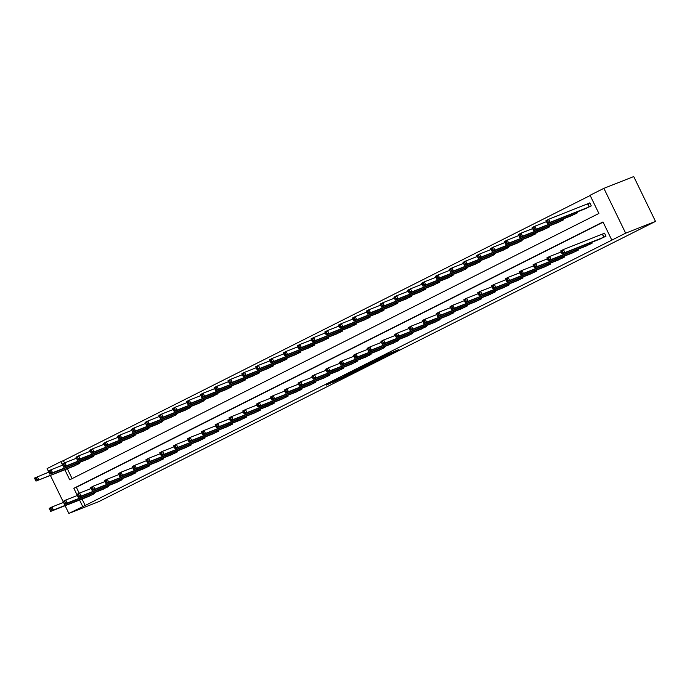 <?xml version="1.0" encoding="UTF-8"?>
<svg xmlns="http://www.w3.org/2000/svg" width="690" height="690" viewBox="0 0 690 690"><rect width="100%" height="100%" fill="white"/><g stroke="black" fill="none" stroke-linecap="round" stroke-linejoin="round"><path stroke-width="1.03" d="M385.658 356.23L398.993 349.528L388.522 353.754L376.498 359.835L389.479 354.099L385.658 356.23M333.141 382.329L350.089 374.135L339.627 378.37L326.215 385.175L347.243 375.446L333.141 382.329M82.041 499.043L85.163 505.485L68.853 513.429L98.705 501.665L655.5 221.412L633.731 176.571L603.879 188.336L590.053 195.287L598.886 213.469L69.733 479.809L64.843 469.735M85.163 505.485L625.649 233.168L655.5 221.412M368.762 364.717L383.847 357.144L373.385 361.379L359.87 368.21L368.762 364.717L368.374 363.906M366.269 366.028L351.883 373.212L342.99 376.706L357.929 369.193L366.218 365.933M603.103 222.171L76.34 487.312L79.229 493.255M599.265 239.335L605.993 236.17L604.518 233.142L602.724 234.048M591.761 242.294L592.167 243.13L585.448 246.296M577.935 249.245L578.341 250.09L571.622 253.247M564.11 256.206L564.524 257.042L557.796 260.208M550.292 263.166L550.698 264.003L543.979 267.168M536.466 270.126L536.872 270.963L530.153 274.12M522.641 277.078L523.055 277.915L516.327 281.08M508.823 284.038L509.229 284.875L502.51 288.041M494.997 290.999L495.403 291.836L488.684 294.992M481.172 297.951L481.586 298.796L474.858 301.953M467.354 304.911L467.76 305.748L461.041 308.913M453.528 311.871L453.934 312.708L447.215 315.873M439.703 318.823L440.116 319.668L433.389 322.825M425.885 325.784L426.291 326.62L419.572 329.786M412.059 332.744L412.465 333.581L405.746 336.746M398.234 339.704L398.648 340.541L391.92 343.698M384.416 346.656L384.822 347.493L378.103 350.658M370.59 353.616L370.996 354.453L364.277 357.618M356.764 360.577L357.17 361.413L350.451 364.57M342.947 367.529L343.353 368.374L336.625 371.531M329.121 374.489L329.527 375.326L322.808 378.491M315.296 381.449L315.701 382.286L308.982 385.451M301.478 388.401L301.884 389.246L295.156 392.403M287.652 395.361L288.058 396.198L281.339 399.363M273.827 402.322L274.232 403.158L267.513 406.324M260.009 409.282L260.415 410.119L253.687 413.276M246.183 416.234L246.589 417.071L239.87 420.236M232.357 423.194L232.763 424.031L226.044 427.196M218.532 430.155L218.946 430.991L212.218 434.148M204.714 437.106L205.12 437.952L198.401 441.108M190.888 444.067L191.294 444.903L184.575 448.069M177.063 451.027L177.477 451.864L170.749 455.02M163.245 457.979L163.651 458.824L156.932 461.981M149.42 464.939L149.825 465.776L143.106 468.941M135.594 471.9L136.008 472.736L129.28 475.902M121.776 478.851L122.182 479.697L115.463 482.853M107.951 485.812L108.356 486.648L101.637 489.814M94.125 492.772L94.539 493.609L87.811 496.774M590.166 195.512L63.394 460.653L64.515 462.964M67.327 468.752L72.114 478.61M584.559 209.036L591.278 205.879L589.812 202.851L588.009 203.757M577.047 211.994L577.452 212.839L570.734 215.996M563.23 218.954L563.635 219.791L556.908 222.956M549.404 225.915L549.809 226.751L543.09 229.917M535.578 232.866L535.983 233.712L529.264 236.868M521.761 239.827L522.166 240.663L515.439 243.829M507.935 246.787L508.34 247.624L501.621 250.789M494.109 253.748L494.514 254.584L487.796 257.741M480.292 260.699L480.697 261.536L473.97 264.701M466.466 267.66L466.871 268.496L460.152 271.662M452.64 274.62L453.045 275.457L446.327 278.613M438.814 281.572L439.228 282.417L432.501 285.574M424.997 288.532L425.402 289.369L418.683 292.534M411.171 295.493L411.576 296.329L404.858 299.495M397.345 302.444L397.759 303.289L391.032 306.446M383.528 309.405L383.933 310.241L377.214 313.407M369.702 316.365L370.107 317.202L363.389 320.367M355.876 323.325L356.29 324.162L349.563 327.319M342.059 330.277L342.464 331.114L335.745 334.279M328.233 337.238L328.638 338.074L321.92 341.24M314.407 344.198L314.821 345.035L308.094 348.191M300.59 351.15L300.995 351.995L294.276 355.152M286.764 358.11L287.169 358.947L280.451 362.112M272.938 365.07L273.352 365.907L266.625 369.072M259.121 372.022L259.526 372.867L252.807 376.024M245.295 378.983L245.7 379.819L238.982 382.985M231.469 385.943L231.883 386.78L225.156 389.945M217.652 392.895L218.057 393.74L211.338 396.897M203.826 399.855L204.231 400.692L197.513 403.857M190 406.815L190.405 407.652L183.687 410.817M176.183 413.776L176.588 414.612L169.861 417.769M162.357 420.728L162.762 421.564L156.043 424.73M148.531 427.688L148.937 428.524L142.218 431.69M134.714 434.648L135.119 435.485L128.392 438.642M120.888 441.6L121.293 442.445L114.575 445.602M107.062 448.56L107.468 449.397L100.749 452.562M93.245 455.521L93.65 456.357L86.923 459.523M79.419 462.473L79.824 463.318L73.106 466.475M78.022 464.223L35.975 481.102L34.5 478.075L48.818 472.132L47.084 468.588L60.91 461.636L62.626 465.181M63.394 460.653L60.91 461.636M50.396 475.419L63.515 502.432M65.11 505.71L68.853 513.429M611.823 240.129L603 221.947L73.856 488.287L77.34 495.472M79.548 500.026L82.679 506.469M625.649 233.168L603.879 188.336M76.34 487.312L73.856 488.287M381.268 358.403L369.055 363.734L381.268 358.403M358.015 369.961L364.104 366.959L358.015 369.961M547.17 222.594L548.274 222.033L547.688 220.826L546.575 221.378L547.429 223.663L545.954 220.636L548.723 219.248L550.189 222.275L547.429 223.663L586.44 208.311M589.846 202.938L548.723 219.248L547.688 220.826M589.484 206.784L550.189 222.275L548.274 222.033M545.954 220.636L546.575 221.378M562.98 252.333L562.393 251.117L561.289 251.678L561.876 252.885L562.98 252.333L564.903 252.566L562.134 253.963L560.668 250.927L563.428 249.538L564.903 252.566L604.19 237.075M601.154 238.611L562.134 253.963L561.876 252.885M562.393 251.117L563.428 249.538L604.561 233.229M561.289 251.678L560.668 250.927M533.344 229.554L534.448 228.994L533.862 227.786L532.758 228.338L533.603 230.624L532.128 227.597L534.897 226.199L536.371 229.227L533.603 230.624L572.622 215.271M546.445 221.654L534.897 226.199L533.862 227.786M575.658 213.745L536.371 229.227L534.448 228.994M532.128 227.597L532.758 228.338M519.518 236.506L520.631 235.954L520.036 234.738L518.932 235.299L519.777 237.584L518.311 234.548L521.071 233.16L522.546 236.187L519.777 237.584L558.797 222.232M532.628 228.606L521.071 233.16L520.036 234.738M561.832 220.697L522.546 236.187L520.631 235.954M518.311 234.548L518.932 235.299M505.701 243.466L506.805 242.906L506.219 241.698L505.106 242.25L505.96 244.536L504.485 241.509L507.254 240.12L508.72 243.147L505.96 244.536L544.971 229.184M518.802 235.566L507.254 240.12L506.219 241.698M548.015 227.657L508.72 243.147L506.805 242.906M504.485 241.509L505.106 242.25M549.162 259.285L548.576 258.077L547.463 258.638L548.058 259.845L549.162 259.285L551.077 259.526L548.317 260.915L546.842 257.887L549.611 256.499L551.077 259.526L590.364 244.036M587.328 245.562L548.317 260.915L548.058 259.845M548.576 258.077L549.611 256.499L561.16 251.945M547.463 258.638L546.842 257.887M535.337 266.245L534.75 265.038L533.646 265.59L534.232 266.806L535.337 266.245L537.251 266.487L534.491 267.875L533.016 264.848L535.785 263.451L537.251 266.487L576.547 250.996M573.511 252.523L534.491 267.875L534.232 266.806M534.75 265.038L535.785 263.451L547.334 258.905M533.646 265.59L533.016 264.848M521.511 273.206L520.924 271.989L519.82 272.55L520.407 273.757L521.511 273.206L523.434 273.438L520.665 274.836L519.199 271.8L521.959 270.411L523.434 273.438L562.721 257.948M559.685 259.483L520.665 274.836L520.407 273.757M520.924 271.989L521.959 270.411L533.517 265.866M519.82 272.55L519.199 271.8M491.875 250.427L492.979 249.866L492.393 248.659L491.289 249.211L492.134 251.496L490.659 248.469L493.428 247.072L494.894 250.108L492.134 251.496L531.153 236.144M504.977 242.526L493.428 247.072L492.393 248.659M534.189 234.617L494.894 250.108L492.979 249.866M490.659 248.469L491.289 249.211M507.693 280.166L507.107 278.95L505.994 279.51L506.589 280.718L507.693 280.166L509.608 280.399L506.839 281.787L505.373 278.76L508.133 277.371L509.608 280.399L548.895 264.908M545.859 266.435L506.839 281.787L506.589 280.718M507.107 278.95L508.133 277.371L519.691 272.817M505.994 279.51L505.373 278.76M478.049 257.379L479.162 256.827L478.567 255.611L477.463 256.171L478.308 258.457L476.842 255.421L479.602 254.032L481.077 257.06L478.308 258.457L517.327 243.104M491.159 249.487L479.602 254.032L478.567 255.611M520.364 241.569L481.077 257.06L479.162 256.827M476.842 255.421L477.463 256.171M464.232 264.339L465.336 263.787L464.75 262.571L463.637 263.132L464.491 265.409L463.016 262.381L465.784 260.993L467.251 264.02L464.491 265.409L503.502 250.056M477.333 256.439L465.784 260.993L464.75 262.571M506.546 248.529L467.251 264.02L465.336 263.787M463.016 262.381L463.637 263.132M450.406 271.299L451.51 270.739L450.924 269.531L449.82 270.083L450.665 272.369L449.19 269.341L451.959 267.944L453.425 270.98L450.665 272.369L489.684 257.016M463.507 263.399L451.959 267.944L450.924 269.531M492.72 255.49L453.425 270.98L451.51 270.739M449.19 269.341L449.82 270.083M436.58 278.251L437.684 277.699L437.098 276.483L435.994 277.044L436.839 279.329L435.373 276.293L438.133 274.905L439.608 277.932L436.839 279.329L475.859 263.977M449.69 270.359L438.133 274.905L437.098 276.483M478.895 262.441L439.608 277.932L437.684 277.699M435.373 276.293L435.994 277.044M422.763 285.212L423.867 284.66L423.281 283.443L422.168 284.004L423.022 286.281L421.547 283.254L424.315 281.865L425.782 284.892L423.022 286.281L462.033 270.929M435.864 277.311L424.315 281.865L423.281 283.443M465.069 269.402L425.782 284.892L423.867 284.66M421.547 283.254L422.168 284.004M493.868 287.118L493.281 285.91L492.177 286.462L492.764 287.678L493.868 287.118L495.782 287.359L493.022 288.748L491.547 285.72L494.316 284.323L495.782 287.359L535.078 271.869M532.042 273.395L493.022 288.748L492.764 287.678M493.281 285.91L494.316 284.323L505.865 279.778M492.177 286.462L491.547 285.72M480.042 294.078L479.455 292.862L478.351 293.423L478.938 294.63L480.042 294.078L481.965 294.311L479.196 295.708L477.73 292.672L480.49 291.284L481.965 294.311L521.252 278.82M518.216 280.356L479.196 295.708L478.938 294.63M479.455 292.862L480.49 291.284L492.039 286.738M478.351 293.423L477.73 292.672M466.224 301.038L465.629 299.822L464.525 300.383L465.112 301.59L466.224 301.038L468.139 301.271L465.37 302.66L463.904 299.632L466.664 298.244L468.139 301.271L507.426 285.781M504.39 287.307L465.37 302.66L465.112 301.59M465.629 299.822L466.664 298.244L478.222 293.69M464.525 300.383L463.904 299.632M452.399 307.99L451.812 306.783L450.708 307.335L451.295 308.551L452.399 307.99L454.313 308.232L451.553 309.62L450.078 306.593L452.847 305.204L454.313 308.232L493.609 292.741M490.573 294.268L451.553 309.62L451.295 308.551M451.812 306.783L452.847 305.204L464.396 300.65M450.708 307.335L450.078 306.593M438.573 314.951L437.986 313.743L436.882 314.295L437.469 315.511L438.573 314.951L440.496 315.183L437.727 316.581L436.261 313.553L439.021 312.156L440.496 315.183L479.783 299.702M476.747 301.228L437.727 316.581L437.469 315.511M437.986 313.743L439.021 312.156L450.57 307.611M436.882 314.295L436.261 313.553M408.937 292.172L410.041 291.611L409.455 290.404L408.351 290.956L409.196 293.241L407.721 290.214L410.49 288.825L411.956 291.853L409.196 293.241L448.215 277.889M422.038 284.271L410.49 288.825L409.455 290.404M451.251 276.362L411.956 291.853L410.041 291.611M407.721 290.214L408.351 290.956M424.755 321.911L424.16 320.695L423.056 321.255L423.643 322.463L424.755 321.911L426.67 322.144L423.902 323.541L422.435 320.505L425.195 319.116L426.67 322.144L465.957 306.653M462.921 308.189L423.902 323.541L423.643 322.463M424.16 320.695L425.195 319.116L436.753 314.562M423.056 321.255L422.435 320.505M395.111 299.132L396.215 298.572L395.629 297.364L394.525 297.916L395.37 300.202L393.904 297.174L396.664 295.777L398.139 298.805L395.37 300.202L434.389 284.849M408.221 291.232L396.664 295.777L395.629 297.364M437.426 283.323L398.139 298.805L396.215 298.572M393.904 297.174L394.525 297.916M410.93 328.863L410.343 327.655L409.239 328.207L409.826 329.423L410.93 328.863L412.844 329.104L410.084 330.493L408.609 327.465L411.378 326.077L412.844 329.104L452.14 313.614M449.104 315.14L410.084 330.493L409.826 329.423M410.343 327.655L411.378 326.077L422.927 321.523M409.239 328.207L408.609 327.465M381.294 306.084L382.398 305.532L381.812 304.316L380.699 304.877L381.553 307.162L380.078 304.126L382.846 302.738L384.313 305.765L381.553 307.162L420.564 291.801M394.395 298.184L382.846 302.738L381.812 304.316M423.6 290.274L384.313 305.765L382.398 305.532M380.078 304.126L380.699 304.877M397.104 335.823L396.517 334.615L395.413 335.168L396 336.384L397.104 335.823L399.027 336.065L396.258 337.453L394.792 334.426L397.552 333.029L399.027 336.065L438.314 320.574M435.278 322.101L396.258 337.453L396 336.384M396.517 334.615L397.552 333.029L409.101 328.483M395.413 335.168L394.792 334.426M367.468 313.044L368.572 312.484L367.986 311.276L366.882 311.828L367.727 314.114L366.252 311.087L369.021 309.698L370.487 312.725L367.727 314.114L406.746 298.761M380.57 305.144L369.021 309.698L367.986 311.276M409.782 297.235L370.487 312.725L368.572 312.484M366.252 311.087L366.882 311.828M383.286 342.783L382.691 341.567L381.587 342.128L382.174 343.335L383.286 342.783L385.201 343.016L382.433 344.413L380.966 341.378L383.726 339.989L385.201 343.016L424.488 327.526M421.452 329.061L382.433 344.413L382.174 343.335M382.691 341.567L383.726 339.989L395.284 335.444M381.587 342.128L380.966 341.378M353.642 320.005L354.746 319.444L354.16 318.237L353.056 318.789L353.901 321.074L352.435 318.047L355.195 316.65L356.67 319.686L353.901 321.074L392.921 305.722M366.752 312.104L355.195 316.65L354.16 318.237M395.957 304.195L356.67 319.686L354.746 319.444M352.435 318.047L353.056 318.789M369.461 349.744L368.874 348.528L367.761 349.088L368.356 350.296L369.461 349.744L371.375 349.977L368.615 351.365L367.14 348.338L369.909 346.949L371.375 349.977L410.671 334.486M407.626 336.013L368.615 351.365L368.356 350.296M368.874 348.528L369.909 346.949L381.458 342.395M367.761 349.088L367.14 348.338M339.825 326.957L340.929 326.405L340.334 325.188L339.23 325.749L340.075 328.035L338.609 324.999L341.369 323.61L342.844 326.637L340.075 328.035L379.095 312.682M352.926 319.056L341.369 323.61L340.334 325.188M382.131 311.147L342.844 326.637L340.929 326.405M338.609 324.999L339.23 325.749M355.635 356.696L355.048 355.488L353.944 356.04L354.531 357.256L355.635 356.696L357.558 356.937L354.789 358.326L353.315 355.298L356.083 353.901L357.558 356.937L396.845 341.447M393.809 342.973L354.789 358.326L354.531 357.256M355.048 355.488L356.083 353.901L367.632 349.356M353.944 356.04L353.315 355.298M325.999 333.917L327.103 333.365L326.517 332.149L325.413 332.709L326.258 334.986L324.783 331.959L327.552 330.57L329.018 333.598L326.258 334.986L365.277 319.634M339.101 326.016L327.552 330.57L326.517 332.149M368.313 318.107L329.018 333.598L327.103 333.365M324.783 331.959L325.413 332.709M312.173 340.877L313.277 340.317L312.691 339.109L311.587 339.661L312.432 341.947L310.966 338.919L313.726 337.522L315.201 340.558L312.432 341.947L351.452 326.594M325.275 332.977L313.726 337.522L312.691 339.109M354.488 325.068L315.201 340.558L313.277 340.317M310.966 338.919L311.587 339.661M298.347 347.829L299.46 347.277L298.865 346.061L297.761 346.622L298.606 348.907L297.14 345.871L299.9 344.483L301.375 347.51L298.606 348.907L337.626 333.555M311.457 339.937L299.9 344.483L298.865 346.061M340.662 332.019L301.375 347.51L299.46 347.277M297.14 345.871L297.761 346.622M284.53 354.789L285.634 354.237L285.048 353.021L283.944 353.582L284.789 355.859L283.314 352.832L286.083 351.443L287.549 354.47L284.789 355.859L323.808 340.506M297.632 346.889L286.083 351.443L285.048 353.021M326.844 338.98L287.549 354.47L285.634 354.237M283.314 352.832L283.944 353.582M270.704 361.75L271.808 361.189L271.222 359.982L270.118 360.534L270.963 362.819L269.497 359.792L272.257 358.395L273.732 361.431L270.963 362.819L309.983 347.467M283.806 353.849L272.257 358.395L271.222 359.982M313.019 345.94L273.732 361.431L271.808 361.189M269.497 359.792L270.118 360.534M256.878 368.71L257.991 368.149L257.396 366.942L256.292 367.494L257.137 369.78L255.671 366.752L258.431 365.355L259.906 368.382L257.137 369.78L296.157 354.427M269.988 360.81L258.431 365.355L257.396 366.942M299.193 352.901L259.906 368.382L257.991 368.149M255.671 366.752L256.292 367.494M243.061 375.662L244.165 375.11L243.579 373.894L242.475 374.454L243.32 376.731L241.845 373.704L244.614 372.315L246.08 375.343L243.32 376.731L282.339 361.379M256.163 367.761L244.614 372.315L243.579 373.894M285.375 359.852L246.08 375.343L244.165 375.11M241.845 373.704L242.475 374.454M229.235 382.622L230.339 382.062L229.753 380.854L228.649 381.406L229.494 383.692L228.028 380.664L230.788 379.276L232.263 382.303L229.494 383.692L268.514 368.339M242.337 374.722L230.788 379.276L229.753 380.854M271.549 366.813L232.263 382.303L230.339 382.062M228.028 380.664L228.649 381.406M215.409 389.583L216.522 389.022L215.927 387.815L214.823 388.366L215.668 390.652L214.202 387.625L216.962 386.228L218.437 389.264L215.668 390.652L254.688 375.3M228.519 381.682L216.962 386.228L215.927 387.815M257.724 373.773L218.437 389.264L216.522 389.022M214.202 387.625L214.823 388.366M201.592 396.534L202.696 395.982L202.11 394.766L200.997 395.327L201.851 397.613L200.376 394.577L203.145 393.188L204.611 396.215L201.851 397.613L240.862 382.26M214.694 388.634L203.145 393.188L202.11 394.766M243.906 380.725L204.611 396.215L202.696 395.982M200.376 394.577L200.997 395.327M187.766 403.495L188.87 402.934L188.284 401.727L187.18 402.287L188.025 404.564L186.55 401.537L189.319 400.148L190.794 403.176L188.025 404.564L227.045 389.212M200.868 395.594L189.319 400.148L188.284 401.727M230.081 387.685L190.794 403.176L188.87 402.934M186.55 401.537L187.18 402.287M173.94 410.455L175.053 409.895L174.458 408.687L173.354 409.239L174.199 411.525L172.733 408.497L175.493 407.1L176.968 410.136L174.199 411.525L213.219 396.172M187.05 402.555L175.493 407.1L174.458 408.687M216.255 394.646L176.968 410.136L175.053 409.895M172.733 408.497L173.354 409.239M160.123 417.407L161.227 416.855L160.641 415.639L159.528 416.199L160.382 418.485L158.907 415.449L161.676 414.06L163.142 417.088L160.382 418.485L199.393 403.132M173.225 409.515L161.676 414.06L160.641 415.639M202.437 401.597L163.142 417.088L161.227 416.855M158.907 415.449L159.528 416.199M146.297 424.367L147.401 423.815L146.815 422.599L145.711 423.16L146.556 425.437L145.081 422.409L147.85 421.021L149.325 424.048L146.556 425.437L185.576 410.084M159.399 416.467L147.85 421.021L146.815 422.599M188.612 408.558L149.325 424.048L147.401 423.815M145.081 422.409L145.711 423.16M132.471 431.328L133.584 430.767L132.989 429.56L131.885 430.112L132.73 432.397L131.264 429.37L134.024 427.973L135.499 431.009L132.73 432.397L171.75 417.045M145.581 423.427L134.024 427.973L132.989 429.56M174.786 415.518L135.499 431.009L133.584 430.767M131.264 429.37L131.885 430.112M118.654 438.288L119.758 437.727L119.172 436.511L118.059 437.072L118.913 439.358L117.438 436.33L120.207 434.933L121.673 437.96L118.913 439.358L157.924 424.005M131.756 430.388L120.207 434.933L119.172 436.511M160.968 422.47L121.673 437.96L119.758 437.727M117.438 436.33L118.059 437.072M104.828 445.24L105.932 444.688L105.346 443.472L104.242 444.032L105.087 446.309L103.612 443.282L106.381 441.893L107.847 444.921L105.087 446.309L144.107 430.957M117.93 437.339L106.381 441.893L105.346 443.472M147.143 429.43L107.847 444.921L105.932 444.688M103.612 443.282L104.242 444.032M91.002 452.2L92.106 451.639L91.52 450.432L90.416 450.984L91.261 453.27L89.795 450.242L92.555 448.854L94.03 451.881L91.261 453.27L130.281 437.917M104.112 444.3L92.555 448.854L91.52 450.432M133.317 436.391L94.03 451.881L92.106 451.639M89.795 450.242L90.416 450.984M341.817 363.656L341.222 362.44L340.118 363L340.705 364.208L341.817 363.656L343.732 363.889L340.964 365.286L339.497 362.25L342.257 360.861L343.732 363.889L383.019 348.398M379.983 349.934L340.964 365.286L340.705 364.208M341.222 362.44L342.257 360.861L353.815 356.316M340.118 363L339.497 362.25M327.991 370.616L327.405 369.4L326.292 369.961L326.887 371.168L327.991 370.616L329.906 370.849L327.146 372.238L325.671 369.21L328.44 367.822L329.906 370.849L369.202 355.359M366.157 356.885L327.146 372.238L326.887 371.168M327.405 369.4L328.44 367.822L339.989 363.268M326.292 369.961L325.671 369.21M314.166 377.568L313.579 376.361L312.475 376.913L313.062 378.129L314.166 377.568L316.089 377.81L313.32 379.198L311.846 376.171L314.614 374.782L316.089 377.81L355.376 362.319M352.34 363.846L313.32 379.198L313.062 378.129M313.579 376.361L314.614 374.782L326.163 370.228M312.475 376.913L311.846 376.171M300.348 384.528L299.753 383.321L298.649 383.873L299.236 385.089L300.348 384.528L302.263 384.761L299.495 386.159L298.028 383.131L300.788 381.734L302.263 384.761L341.55 369.279M338.514 370.806L299.495 386.159L299.236 385.089M299.753 383.321L300.788 381.734L312.346 377.189M298.649 383.873L298.028 383.131M286.522 391.489L285.936 390.273L284.823 390.833L285.419 392.041L286.522 391.489L288.437 391.722L285.677 393.11L284.202 390.083L286.971 388.694L288.437 391.722L327.733 376.231M324.688 377.758L285.677 393.11L285.419 392.041M285.936 390.273L286.971 388.694L298.52 384.14M284.823 390.833L284.202 390.083M272.697 398.44L272.11 397.233L271.006 397.785L271.593 399.001L272.697 398.44L274.611 398.682L271.851 400.071L270.377 397.043L273.145 395.655L274.611 398.682L313.907 383.192M310.871 384.718L271.851 400.071L271.593 399.001M272.11 397.233L273.145 395.655L284.694 391.101M271.006 397.785L270.377 397.043M258.871 405.401L258.284 404.193L257.18 404.745L257.767 405.962L258.871 405.401L260.794 405.642L258.026 407.031L256.559 404.004L259.319 402.606L260.794 405.642L300.081 390.152M297.045 391.679L258.026 407.031L257.767 405.962M258.284 404.193L259.319 402.606L270.877 398.061M257.18 404.745L256.559 404.004M245.054 412.361L244.467 411.145L243.354 411.706L243.95 412.913L245.054 412.361L246.968 412.594L244.208 413.991L242.733 410.955L245.502 409.567L246.968 412.594L286.264 397.104M283.219 398.639L244.208 413.991L243.95 412.913M244.467 411.145L245.502 409.567L257.051 405.013M243.354 411.706L242.733 410.955M231.228 419.322L230.641 418.106L229.537 418.666L230.124 419.874L231.228 419.322L233.142 419.555L230.382 420.943L228.907 417.916L231.676 416.527L233.142 419.555L272.438 404.064M269.402 405.591L230.382 420.943L230.124 419.874M230.641 418.106L231.676 416.527L243.225 411.973M229.537 418.666L228.907 417.916M217.402 426.273L216.815 425.066L215.711 425.618L216.298 426.834L217.402 426.273L219.325 426.515L216.557 427.904L215.09 424.876L217.85 423.479L219.325 426.515L258.612 411.024M255.576 412.551L216.557 427.904L216.298 426.834M216.815 425.066L217.85 423.479L229.408 418.934M215.711 425.618L215.09 424.876M203.584 433.234L202.998 432.018L201.885 432.578L202.481 433.786L203.584 433.234L205.499 433.467L202.739 434.864L201.264 431.828L204.033 430.439L205.499 433.467L244.786 417.976M241.75 419.511L202.739 434.864L202.481 433.786M202.998 432.018L204.033 430.439L215.582 425.894M201.885 432.578L201.264 431.828M189.759 440.194L189.172 438.978L188.068 439.539L188.655 440.746L189.759 440.194L191.673 440.427L188.913 441.816L187.439 438.788L190.207 437.4L191.673 440.427L230.969 424.937M227.933 426.463L188.913 441.816L188.655 440.746M189.172 438.978L190.207 437.4L201.756 432.846M188.068 439.539L187.439 438.788M175.933 447.146L175.346 445.938L174.242 446.49L174.829 447.707L175.933 447.146L177.856 447.387L175.088 448.776L173.621 445.749L176.381 444.351L177.856 447.387L217.143 431.897M214.107 433.423L175.088 448.776L174.829 447.707M175.346 445.938L176.381 444.351L187.939 439.806M174.242 446.49L173.621 445.749M162.116 454.106L161.529 452.89L160.416 453.451L161.012 454.667L162.116 454.106L164.03 454.339L161.27 455.736L159.795 452.709L162.564 451.312L164.03 454.339L203.317 438.849M200.281 440.384L161.27 455.736L161.012 454.667M161.529 452.89L162.564 451.312L174.113 446.766M160.416 453.451L159.795 452.709M148.29 461.067L147.703 459.851L146.599 460.411L147.186 461.619L148.29 461.067L150.204 461.3L147.444 462.688L145.97 459.661L148.738 458.272L150.204 461.3L189.5 445.809M186.464 447.336L147.444 462.688L147.186 461.619M147.703 459.851L148.738 458.272L160.287 453.718M146.599 460.411L145.97 459.661M134.464 468.018L133.877 466.811L132.773 467.363L133.36 468.579L134.464 468.018L136.387 468.26L133.618 469.649L132.152 466.621L134.912 465.233L136.387 468.26L175.674 452.769M172.638 454.296L133.618 469.649L133.36 468.579M133.877 466.811L134.912 465.233L146.47 460.679M132.773 467.363L132.152 466.621M120.647 474.979L120.051 473.771L118.947 474.323L119.534 475.539L120.647 474.979L122.561 475.22L119.793 476.609L118.326 473.582L121.086 472.184L122.561 475.22L161.848 459.73M158.812 461.256L119.793 476.609L119.534 475.539M120.051 473.771L121.086 472.184L132.644 467.639M118.947 474.323L118.326 473.582M106.821 481.939L106.234 480.723L105.13 481.284L105.717 482.491L106.821 481.939L108.735 482.172L105.975 483.569L104.501 480.533L107.269 479.145L108.735 482.172L148.031 466.682M144.995 468.217L105.975 483.569L105.717 482.491M106.234 480.723L107.269 479.145L118.818 474.591M105.13 481.284L104.501 480.533M77.185 459.161L78.289 458.6L77.703 457.392L76.59 457.944L77.444 460.23L75.969 457.203L78.738 455.805L80.204 458.833L77.444 460.23L116.455 444.877M90.287 451.26L78.738 455.805L77.703 457.392M119.491 443.351L80.204 458.833L78.289 458.6M75.969 457.203L76.59 457.944M92.995 488.891L92.408 487.683L91.304 488.244L91.891 489.452L92.995 488.891L94.918 489.132L92.15 490.521L90.683 487.494L93.443 486.105L94.918 489.132L134.205 473.642M131.169 475.168L92.15 490.521L91.891 489.452M92.408 487.683L93.443 486.105L104.992 481.551M91.304 488.244L90.683 487.494M63.359 466.112L64.463 465.56L63.877 464.344L62.773 464.905L63.618 467.19L62.143 464.154L64.912 462.766L66.378 465.793L63.618 467.19L102.638 451.838M76.461 458.212L64.912 462.766L63.877 464.344M105.674 450.303L66.378 465.793L64.463 465.56M62.143 464.154L62.773 464.905M79.177 495.851L78.582 494.644L77.478 495.196L78.065 496.412L79.177 495.851L81.092 496.093L78.324 497.481L76.857 494.454L79.617 493.057L81.092 496.093L120.379 480.602M117.343 482.129L78.324 497.481L78.065 496.412M78.582 494.644L79.617 493.057L91.175 488.511M77.478 495.196L76.857 494.454M49.533 473.073L50.637 472.512L50.051 471.305L48.947 471.857L49.792 474.142L48.326 471.115L51.086 469.726L52.561 472.754L49.792 474.142L88.812 458.79M62.643 465.172L51.086 469.726L50.051 471.305M91.848 457.263L52.561 472.754L50.637 472.512M48.326 471.115L48.947 471.857M65.352 502.812L64.765 501.595L63.661 502.156L64.248 503.364L65.352 502.812L67.266 503.045L64.506 504.442L63.032 501.406L65.8 500.017L67.266 503.045L106.562 487.554M103.526 489.089L64.506 504.442L64.248 503.364M64.765 501.595L65.8 500.017L77.349 495.472M63.661 502.156L63.032 501.406M35.716 480.033L36.82 479.472L36.234 478.265L35.121 478.817L35.975 481.102L74.986 465.75M36.234 478.265L37.269 476.678L38.735 479.714L36.82 479.472M34.5 478.075L35.121 478.817M51.526 509.772L50.939 508.556L49.835 509.117L50.422 510.324L51.526 509.772L53.449 510.005L50.681 511.394L49.214 508.366L51.974 506.977L53.449 510.005L92.736 494.514M89.7 496.041L50.681 511.394L50.422 510.324M50.939 508.556L51.974 506.977L63.523 502.423M49.835 509.117L49.214 508.366M389.16 353.444L389.479 354.099M388.453 353.789L388.746 354.393M370.047 363.38L370.34 363.984M353.168 371.876L353.461 372.479M351.546 372.514L351.883 373.212M587.889 203.809L589.364 206.836M587.621 203.921L589.096 206.948M603.802 237.248L602.336 234.212M604.069 237.127L602.603 234.1M575.046 212.787L575.538 213.797M574.779 212.891L575.27 213.909M561.229 219.739L561.712 220.748M560.953 219.851L561.453 220.869M547.403 226.7L547.894 227.709M547.136 226.803L547.627 227.821M589.985 244.2L589.493 243.182M590.252 244.088L589.76 243.078M576.159 251.16L575.667 250.142M576.426 251.048L575.934 250.039M562.333 258.12L561.841 257.103M562.6 258.008L562.109 256.999M533.577 233.66L534.069 234.669M533.31 233.763L533.801 234.781M548.516 265.072L548.024 264.063M548.783 264.96L548.291 263.951M519.76 240.62L520.243 241.629M519.484 240.724L519.984 241.742M505.934 247.572L506.425 248.581M505.666 247.684L506.158 248.693M492.108 254.532L492.6 255.541M491.841 254.636L492.332 255.654M478.291 261.493L478.774 262.502M478.015 261.596L478.515 262.614M464.465 268.445L464.957 269.454M464.198 268.557L464.689 269.566M534.69 272.032L534.198 271.015M534.957 271.92L534.465 270.911M520.864 278.993L520.372 277.975M521.131 278.881L520.639 277.872M507.047 285.945L506.555 284.936M507.314 285.832L506.822 284.823M493.221 292.905L492.729 291.887M493.488 292.793L492.996 291.784M479.395 299.865L478.903 298.848M479.662 299.753L479.171 298.744M450.639 275.405L451.131 276.414M450.372 275.508L450.863 276.526M465.577 306.826L465.077 305.808M465.836 306.705L465.353 305.696M436.813 282.365L437.305 283.374M436.546 282.469L437.037 283.487M451.752 313.778L451.26 312.76M452.019 313.665L451.527 312.656M422.996 289.317L423.488 290.326M422.729 289.429L423.22 290.447M437.926 320.738L437.434 319.72M438.193 320.626L437.702 319.617M409.17 296.277L409.662 297.287M408.903 296.381L409.394 297.399M424.109 327.698L423.608 326.68M424.367 327.586L423.884 326.577M395.344 303.238L395.836 304.247M395.077 303.341L395.568 304.359M410.283 334.65L409.791 333.641M410.55 334.538L410.058 333.529M381.527 310.198L382.019 311.199M381.26 310.302L381.751 311.319M396.457 341.61L395.965 340.593M396.724 341.498L396.233 340.489M367.701 317.15L368.193 318.159M367.434 317.262L367.925 318.271M353.875 324.11L354.367 325.119M353.608 324.214L354.099 325.231M340.058 331.071L340.55 332.08M339.791 331.174L340.282 332.192M326.232 338.022L326.724 339.031M325.965 338.135L326.456 339.144M312.406 344.983L312.898 345.992M312.139 345.086L312.63 346.104M298.589 351.943L299.072 352.952M298.313 352.047L298.813 353.064M284.763 358.895L285.255 359.904M284.496 359.007L284.987 360.025M270.937 365.855L271.429 366.864M270.67 365.959L271.161 366.977M257.12 372.816L257.603 373.825M256.844 372.919L257.344 373.937M243.294 379.767L243.786 380.777M243.027 379.88L243.518 380.897M229.468 386.728L229.96 387.737M229.201 386.831L229.692 387.849M215.651 393.688L216.134 394.697M215.375 393.792L215.875 394.809M201.825 400.649L202.317 401.658M201.558 400.752L202.049 401.77M187.999 407.6L188.491 408.609M187.732 407.712L188.223 408.721M174.182 414.561L174.665 415.57M173.906 414.664L174.406 415.682M160.356 421.521L160.848 422.53M160.089 421.625L160.58 422.642M146.53 428.473L147.022 429.482M146.263 428.585L146.754 429.594M132.713 435.433L133.196 436.442M132.437 435.537L132.937 436.554M382.639 348.571L382.139 347.553M382.898 348.459L382.415 347.45M368.814 355.523L368.322 354.513M369.081 355.41L368.589 354.401M354.988 362.483L354.496 361.465M355.255 362.371L354.764 361.362M341.171 369.443L340.67 368.426M341.429 369.331L340.946 368.322M327.345 376.404L326.853 375.386M327.612 376.283L327.12 375.274M313.519 383.355L313.027 382.338M313.786 383.243L313.295 382.234M299.702 390.316L299.201 389.298M299.96 390.204L299.477 389.195M285.876 397.276L285.384 396.258M286.143 397.155L285.651 396.146M272.05 404.228L271.558 403.21M272.317 404.116L271.826 403.107M258.224 411.188L257.732 410.171M258.491 411.076L258 410.067M244.407 418.149L243.915 417.131M244.674 418.037L244.182 417.027M230.581 425.1L230.089 424.091M230.848 424.988L230.357 423.979M216.755 432.061L216.263 431.043M217.022 431.949L216.531 430.94M202.938 439.021L202.446 438.003M203.205 438.909L202.713 437.9M189.112 445.982L188.62 444.964M189.379 445.861L188.888 444.852M175.286 452.933L174.794 451.916M175.553 452.821L175.062 451.812M161.469 459.894L160.977 458.876M161.736 459.782L161.244 458.772M147.643 466.854L147.151 465.836M147.91 466.733L147.418 465.724M118.887 442.393L119.379 443.403M118.62 442.497L119.111 443.515M133.817 473.806L133.325 472.788M134.084 473.694L133.593 472.685M105.061 449.345L105.553 450.354M104.794 449.457L105.285 450.475M120 480.766L119.499 479.748M120.267 480.654L119.775 479.645M91.235 456.306L91.727 457.315M90.968 456.409L91.46 457.427M106.174 487.727L105.682 486.709M106.441 487.614L105.95 486.605M77.418 463.266L77.91 464.275M77.151 463.37L77.642 464.387M92.348 494.678L91.856 493.669M92.615 494.566L92.124 493.557M389.471 353.297L389.815 354.005"/></g></svg>

